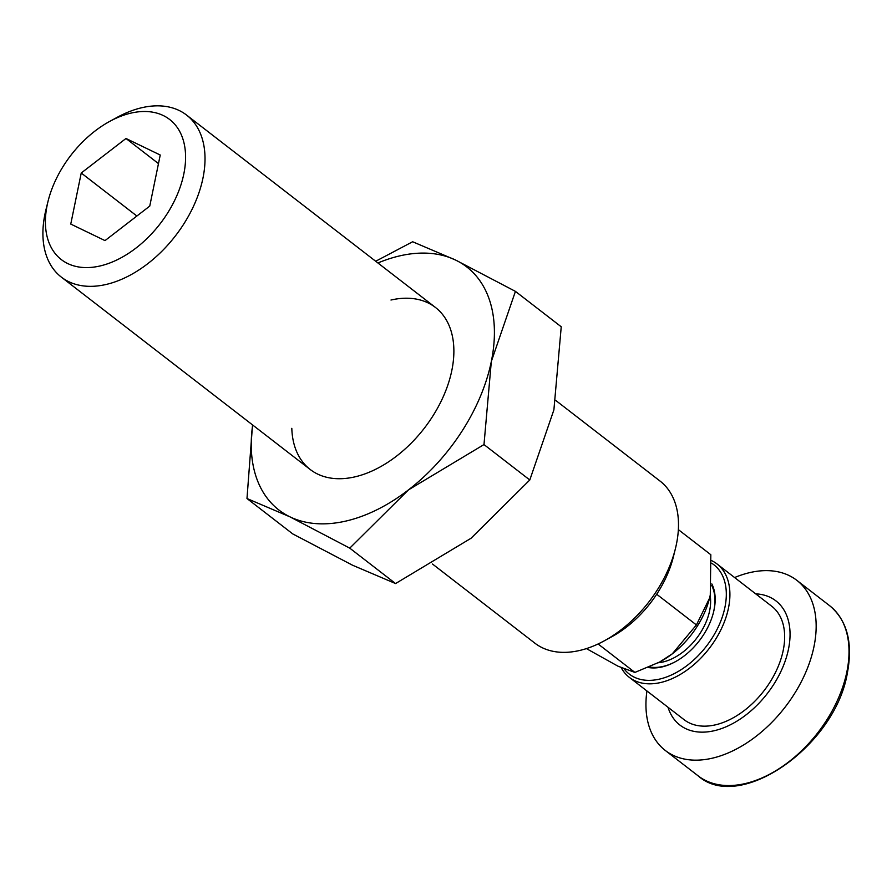 <?xml version="1.0" encoding="UTF-8"?>
<svg xmlns="http://www.w3.org/2000/svg" width="892" height="892" viewBox="0 0 892 892"><rect width="100%" height="100%" fill="white"/><g stroke="black" fill="none" stroke-linecap="round" stroke-linejoin="round"><path stroke-width="1.34" d="M734.618 577.548A107.519 68.294 127.7 0 1 750.116 572.53A107.519 68.294 127.7 0 1 796.812 580.324A107.519 68.294 127.7 0 1 803.413 677.485A107.519 68.294 127.7 0 1 711.983 758.267A107.519 68.294 127.7 0 1 665.287 750.462A107.519 68.294 127.7 0 1 646.934 690.977M668.019 707.267A78.485 49.852 -52.3 0 0 714.013 730.771A78.485 49.852 -52.3 0 0 786.398 657.326A78.485 49.852 -52.3 0 0 755.702 593.849M711.437 560.555A71.683 45.537 127.7 0 1 717.012 563.945L771.758 606.27A71.683 45.537 127.7 0 1 776.163 671.04A71.683 45.537 127.7 0 1 715.217 724.895A71.683 45.537 127.7 0 1 684.086 719.688L629.328 677.362A71.683 45.537 127.7 0 1 621.211 667.707M717.012 563.945A71.683 45.537 127.7 0 1 721.416 628.715A71.683 45.537 127.7 0 1 660.459 682.57A71.683 45.537 127.7 0 1 629.328 677.362M624.244 669.033A69.119 43.909 -52.3 0 0 659.355 679.147A69.119 43.909 -52.3 0 0 718.997 625.337A69.119 43.909 -52.3 0 0 711.649 563.198M711.682 585.375A53.765 34.152 127.7 0 1 713.41 612.648M675.556 661.608A53.765 34.152 127.7 0 1 662.856 666.48A53.765 34.152 127.7 0 1 649.476 666.96M711.805 583.892A55.036 34.966 127.7 0 1 713.511 612.258A55.036 34.966 127.7 0 1 675.211 661.797A55.036 34.966 127.7 0 1 661.853 666.982A55.036 34.966 127.7 0 1 648.239 667.484M48.09 201.101L46.016 209.453A102.402 65.049 -52.3 0 0 61.336 277.111A102.402 65.049 -52.3 0 0 105.802 284.537A102.402 65.049 -52.3 0 0 192.884 207.602A102.402 65.049 -52.3 0 0 186.595 115.079A102.402 65.049 -52.3 0 0 142.118 107.642A102.402 65.049 -52.3 0 0 117.265 117.287L109.705 121.401A88.542 56.241 -52.3 0 0 48.09 201.101A88.542 56.241 -52.3 0 0 99.793 266.028A88.542 56.241 -52.3 0 0 183.808 173.996A88.542 56.241 -52.3 0 0 131.191 113.061A88.542 56.241 -52.3 0 0 109.705 121.401M432.531 564.056L534.81 643.121A102.402 65.049 -52.3 0 0 579.287 650.558A102.402 65.049 -52.3 0 0 604.14 640.913A102.402 65.049 -52.3 0 0 675.389 548.736A102.402 65.049 -52.3 0 0 660.069 481.089L555.683 400.397M604.14 640.913L611.7 636.799A88.542 56.241 -52.3 0 0 673.315 557.099L675.389 548.736M586.401 648.596L618 666.19L634.892 672.423L659.667 662.02L672.312 653.825A70.401 44.723 127.7 0 1 660.571 661.529L659.667 662.02M710.155 595.588A49.283 31.298 127.7 0 1 662.867 662.009A49.283 31.298 127.7 0 1 658.318 662.745M149.756 206.085L105.011 240.606L70.758 224.07L81.239 173.003L125.984 138.483L160.237 155.018L149.756 206.085M125.984 138.483L158.475 163.604M81.239 173.003L136.877 216.02M709.564 598.131A70.401 44.723 127.7 0 1 709.553 598.164A70.401 44.723 127.7 0 1 672.312 653.825L696.418 624.946L709.575 598.108L710.277 594.986L710.835 554.735L678.366 529.636M656.69 594.239L696.418 624.946M598.097 643.968L634.892 672.423M291.807 428.316A102.402 65.049 -52.3 0 0 354.67 476.919A102.402 65.049 -52.3 0 0 379.524 467.274A102.402 65.049 -52.3 0 0 450.772 375.108A102.402 65.049 -52.3 0 0 390.986 300.024M252.536 424.915L246.984 498.528L289.989 516.858L349.764 548.145L408.491 489.875L483.988 444.573L491.325 361.494L515.431 291.372L455.656 260.085L412.65 241.754L375.688 261.256M252.659 425.005A153.602 97.574 -52.3 0 0 289.989 516.858A153.602 97.574 -52.3 0 0 345.594 521.14A153.602 97.574 -52.3 0 0 408.491 489.875A153.602 97.574 -52.3 0 0 491.325 361.494A153.602 97.574 -52.3 0 0 455.656 260.085A153.602 97.574 -52.3 0 0 400.062 255.803A153.602 97.574 -52.3 0 0 377.918 262.973M515.431 291.372L561.235 326.784L553.899 409.863L529.792 479.985L471.065 538.244L395.569 583.558L352.563 565.227L292.788 533.94L246.984 498.528M529.792 479.985L483.988 444.573M395.569 583.558L349.764 548.145M698.146 775.862A107.519 68.294 -52.3 0 0 744.842 783.655A107.519 68.294 -52.3 0 0 846.854 671.91A107.519 68.294 -52.3 0 0 829.66 605.724C847.132 620.319 853.042 642.697 847.389 672.869C835.414 746.069 739.613 813.08 698.146 775.862L665.287 750.462M829.66 605.724L796.812 580.324M435.452 307.45L186.595 115.079M310.193 469.482L61.336 277.111"/></g></svg>
